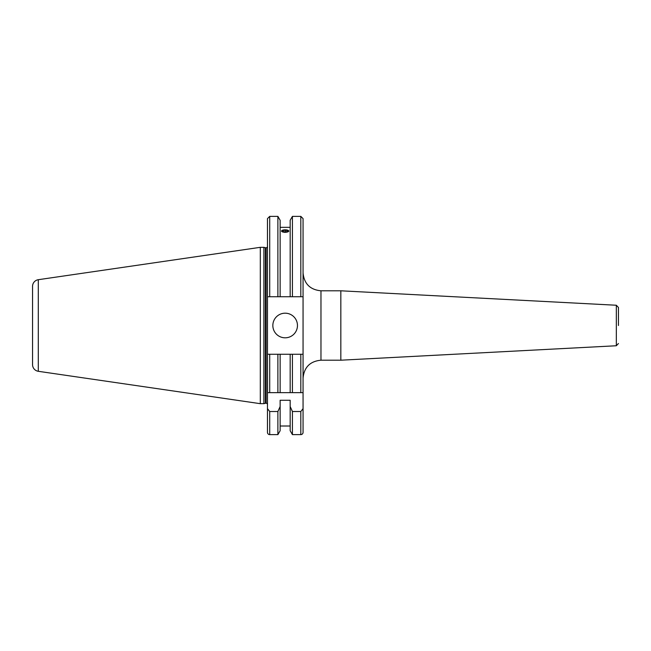 <?xml version="1.0" encoding="UTF-8"?>
<svg xmlns="http://www.w3.org/2000/svg" width="651" height="651" viewBox="0 0 651 651"><rect width="100%" height="100%" fill="white"/><g stroke="black" fill="none" stroke-linecap="round" stroke-linejoin="round"><path stroke-width="0.98" d="M272.842 325.5A12.312 12.312 0 0 0 285.154 337.812A12.312 12.312 0 0 0 297.466 325.5A12.312 12.312 0 0 0 285.154 313.188A12.312 12.312 0 0 0 272.842 325.5M284.902 232.383L281.46 231.056L282.868 230.104M265.388 403.27L265.388 247.73L263.891 247.323L263.891 403.677L265.388 403.27A1.343 1.343 0 0 1 265.738 403.229L266.129 403.229A1.343 1.343 0 0 1 267.471 404.572M267.471 246.428L267.471 296.734L267.471 246.428A1.343 1.343 0 0 1 266.129 247.771L265.738 247.771A1.343 1.343 0 0 1 265.388 247.73M263.891 247.323L260.31 247.323L260.31 403.677L263.891 403.677M38.295 371.298L38.295 279.702A6.713 6.713 0 0 0 32.55 286.342L32.55 364.658A6.713 6.713 0 0 0 38.295 371.298L260.31 403.677M38.295 279.702L260.31 247.323M267.553 392.651L267.471 354.266L267.471 392.651L300.819 392.651L300.819 354.266L303.057 354.266L303.057 432.386A2.238 2.238 0 0 1 300.819 434.624L292.421 434.624L292.421 411.513L300.819 411.513L303.057 408.657L303.057 218.614L303.057 296.734L300.819 296.734L300.819 216.376L292.421 216.376L290.175 220.274L290.175 296.734L292.421 296.734L292.421 216.376M290.175 426.006L280.133 426.006M280.133 406.517L280.133 430.726L277.887 434.624L269.709 434.624A2.238 2.238 0 0 1 267.471 432.386L267.471 408.657L269.709 411.513L277.887 411.513L280.133 406.517L280.133 400.275L290.175 400.275L290.175 406.517L292.421 411.513M618.45 325.5L618.45 307.475L618.45 325.5M340.831 290.802L616.326 305.246L616.326 345.754L340.831 360.198L340.831 290.802L320.967 290.802C310.088 289.744 304.123 283.771 303.057 272.899M287.441 230.104L288.849 231.056L285.154 232.383M290.175 227.329L280.133 227.329M302.951 354.266L292.421 354.266L292.421 392.651L277.887 392.651L277.887 354.266L267.471 354.266L267.471 296.734L290.175 296.734M267.471 392.651L267.471 408.657M267.471 296.734L267.471 218.614L269.709 216.376L269.709 296.734M277.887 296.734L277.887 216.376L269.709 216.376M277.887 434.624L277.887 411.513M280.133 296.734L280.133 220.274L277.887 216.376M292.421 434.624L290.175 430.726L290.175 406.517M292.421 296.734L300.819 296.734M303.057 432.386L303.057 408.657M280.133 392.651L280.133 354.266L277.887 354.266M290.175 392.651L290.175 354.266L280.133 354.266M292.421 354.266L290.175 354.266M303.057 392.651L300.819 392.651L303.057 392.651M267.471 354.266L269.709 354.266L269.709 392.651M284.91 232.285A3.605 1.229 -0 0 0 288.352 231.626A3.605 1.229 -0 0 0 287.954 230.283A3.605 1.229 -0 0 0 285.398 229.827A3.605 1.229 -0 0 0 282.355 230.283A3.605 1.229 -0 0 0 281.85 231.553A3.605 1.229 -0 0 0 284.91 232.285M287.294 231.553L287.473 230.666L285.325 230.177L283.006 230.568L282.835 231.447L284.975 231.943L287.294 231.553M283.006 231.487L283.006 230.568M285.325 231.878L285.325 230.177M266.129 403.229L266.129 247.771M265.738 403.229L265.738 247.771M340.831 360.198L320.967 360.198L320.967 290.802M269.709 434.624L269.709 411.513M300.819 434.624L300.819 411.513M320.967 360.198C310.088 361.256 304.123 367.229 303.057 378.101M616.326 305.246L618.45 307.475M616.326 345.754L618.45 343.525M300.819 216.376L303.057 218.614"/></g></svg>
